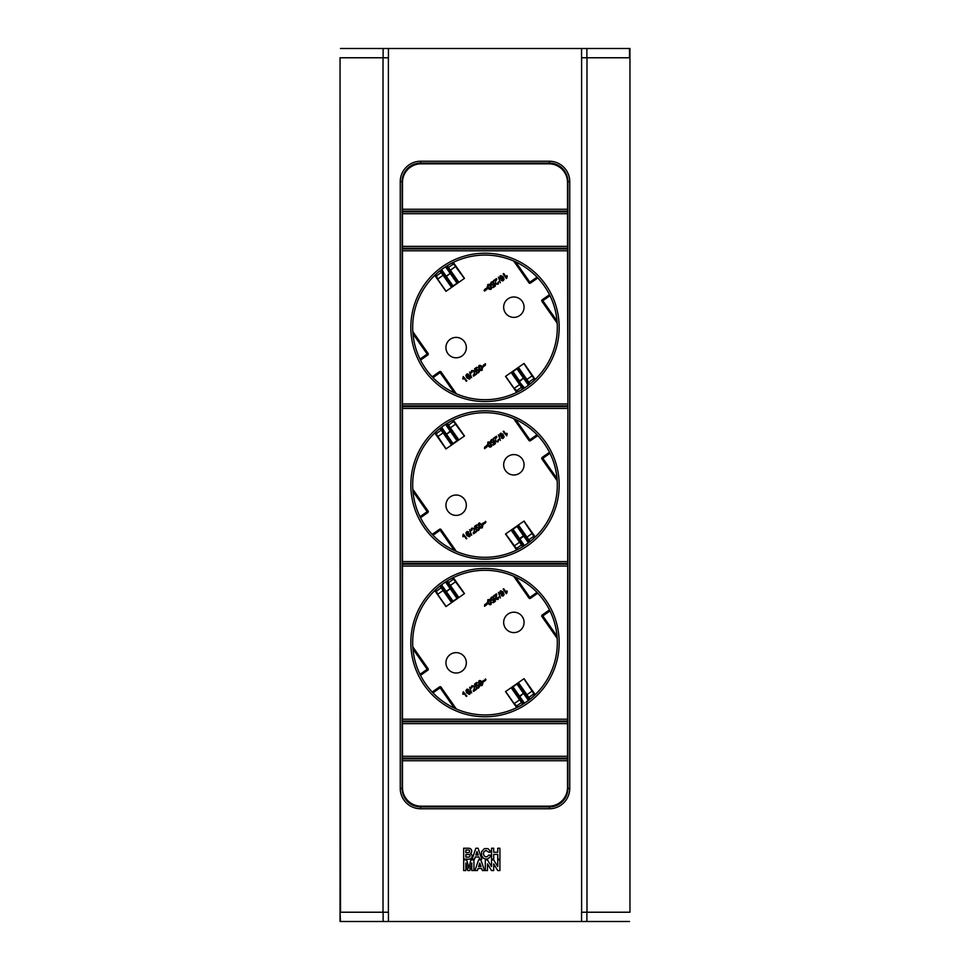 <?xml version="1.0" encoding="UTF-8"?>
<svg xmlns="http://www.w3.org/2000/svg" width="970" height="970" viewBox="0 0 970 970"><rect width="100%" height="100%" fill="white"/><g stroke="black" fill="none" stroke-linecap="round" stroke-linejoin="round"><path stroke-width="1.45" d="M567.886 406.563L567.511 723.644L402.489 723.644L402.113 721.789M567.886 564.176L402.113 564.176M567.886 721.049L402.489 721.049L402.489 721.789L567.886 721.789M402.113 248.211L402.489 248.95L567.511 248.95L567.511 248.211L402.489 248.211L402.489 246.356L567.511 246.356L567.886 248.211M567.511 408.418L402.489 408.418L402.489 406.563L567.511 406.563L567.511 405.824L402.489 405.824L402.113 406.563M567.886 758.14L402.489 758.14L402.489 756.285L567.511 756.285L567.511 760.735L402.489 760.735L402.489 792.053L402.113 768.155M567.886 211.12L402.489 211.12L402.489 209.265L567.511 209.265L567.511 213.715L402.489 213.715L402.113 211.86M567.886 563.437L402.489 563.437L402.489 719.194L567.511 719.194M402.113 211.12L402.489 211.86L567.886 211.86M402.113 758.14L402.113 758.879M562.879 211.12L562.879 211.86M562.879 248.211L562.879 248.95M562.879 405.824L562.879 406.563M562.879 563.437L562.879 564.176M562.879 721.049L562.879 721.789M562.879 758.14L562.879 758.879M407.121 758.879L407.121 758.14L407.121 758.879M407.121 721.789L407.121 721.049L407.121 721.789M407.121 564.176L407.121 563.437L407.121 564.176M407.121 406.563L407.121 405.824L407.121 406.563M407.121 248.95L407.121 248.211L407.121 248.95M407.121 211.86L407.121 211.12L407.121 211.86M567.511 213.715L567.511 246.356M402.489 246.356L402.489 213.715M408.043 248.95L408.043 248.211M426.594 248.211L426.594 248.95M543.224 248.211L543.224 248.95M485.376 248.95L485.376 248.211M561.957 211.12L561.957 211.86M543.406 211.86L543.406 211.12M426.776 211.12L426.776 211.86M484.624 211.86L484.624 211.12M567.511 723.644L567.511 756.285M402.489 756.285L402.489 723.644M408.043 758.879L408.043 758.14M426.594 758.14L426.594 758.879M543.224 758.14L543.224 758.879M485.376 758.879L485.376 758.14M561.957 721.049L561.957 721.789M543.406 721.789L543.406 721.049M426.776 721.049L426.776 721.789M484.624 721.789L484.624 721.049M629.954 57.776L629.954 48.5L388.449 48.5L388.449 57.776L340.046 57.776L340.494 912.224L388.449 912.224L388.449 921.5L581.551 921.5L581.551 912.224L629.954 912.224L629.954 57.776L629.954 912.224M388.449 48.5L340.482 48.5M581.551 48.5L581.551 57.776L629.518 57.776L629.518 48.5M567.886 181.632L567.886 788.367A18.539 18.539 0 0 1 549.347 806.907L420.653 806.907A18.539 18.539 0 0 1 402.113 788.367L402.113 181.632A18.539 18.539 0 0 1 420.653 163.093L549.347 163.093A18.539 18.539 0 0 1 567.886 181.632L569.742 181.632A20.394 20.394 0 0 0 549.347 161.238L549.347 163.093M487.558 856.486L488.577 855.176L490.868 855.176L489.923 857.177L487.983 858.753L485.606 859.117L483.363 858.183L481.629 855.807L481.581 851.733L484.418 848.604L487.971 848.641L490.614 851.454L490.832 852.096L488.516 852.096L485.994 850.435L483.994 851.696L483.424 853.782L484.078 855.819L485.776 856.934L487.558 856.486M468.801 868.114L470.85 859.917L473.93 859.917L473.93 870.551L471.747 870.551L471.747 862.985L469.795 870.551L467.807 870.551L465.855 862.985L465.855 870.551L463.672 870.551L463.672 859.917L466.728 859.917L468.801 868.114M497.731 848.253L499.914 848.253L499.914 859.141L497.731 859.141L497.731 854.4L493.694 854.4L493.694 859.141L491.523 859.141L491.523 848.253L493.694 848.253L493.694 852.23L497.731 852.23L497.731 848.253M478.865 856.971L475.264 856.971L474.572 859.141L472.135 859.141L475.846 848.253L478.064 848.253L481.787 859.141L479.604 859.141L478.865 856.971M478.574 859.917L480.89 859.917L484.515 870.551L482.345 870.551L481.641 868.502L478.04 868.502L477.385 870.551L474.948 870.551L478.574 859.917M493.694 859.917L497.731 866.574L497.731 859.917L499.914 859.917L499.914 870.551L497.731 870.551L493.694 863.882L493.694 870.551L491.523 870.551L487.486 863.882L487.486 870.551L485.303 870.551L485.303 859.917L487.486 859.917L491.523 866.574L491.523 859.917L493.694 859.917M463.672 848.253L468.74 848.253A2.946 2.946 0 0 1 470.535 853.552A2.958 2.958 0 0 1 469.189 859.141L463.672 859.141L463.672 848.253M465.855 857.092L468.801 857.092A1.285 1.285 0 0 0 470.086 855.819A1.285 1.285 0 0 0 468.801 854.534L465.855 854.534L465.855 857.092M465.855 852.618L468.364 852.618A1.285 1.285 0 0 0 469.638 851.333A1.285 1.285 0 0 0 468.364 850.047L465.855 850.047L465.855 852.618M479.774 863.021L478.646 866.574L480.987 866.574L479.774 863.021M475.87 855.043L478.21 855.043L476.997 851.49L475.87 855.043M543.503 758.14L543.503 758.879M561.86 758.879L561.86 758.14M426.958 758.879L426.958 758.14M484.624 758.14L484.624 758.879M402.489 760.735L402.489 758.879L567.886 758.879M567.886 768.155L567.511 787.616A18.539 18.539 0 0 1 548.971 806.167L421.029 806.167A18.539 18.539 0 0 1 402.489 787.616M567.511 760.735L567.511 787.616M426.497 211.86L426.497 211.12M408.14 211.12L408.14 211.86M543.042 211.12L543.042 211.86M485.376 211.86L485.376 211.12M567.886 201.845L567.511 177.946L567.511 209.265M402.113 201.845L402.489 182.384A18.539 18.539 0 0 1 421.029 163.833L548.971 163.833A18.539 18.539 0 0 1 567.511 182.384M402.489 209.265L402.489 182.384M388.449 921.5L340.046 921.5L340.046 912.224L340.482 921.5M581.551 921.5L629.518 921.5M426.776 248.211L426.776 248.95M484.624 248.95L484.624 248.211M453.293 262.385L464.484 278.366L445.957 291.339L434.766 275.359M456.337 393.784L441.059 371.959A1.115 1.115 0 0 0 439.507 371.692L454.348 392.886L456.337 393.784A72.313 72.313 0 0 0 516.707 392.377L505.515 376.408L524.042 363.423L535.234 379.403A72.313 72.313 0 0 0 557.192 323.155L557.107 321.882M550.002 295.68A72.313 72.313 0 0 1 557.035 320.985L542.194 299.791L549.493 294.674L550.002 295.68L541.915 301.343L557.192 323.155M528.941 282.803A1.115 1.115 0 0 0 530.493 283.082L529.85 282.173L528.941 282.803L513.663 260.991L514.827 261.512M428.085 353.432L419.998 359.094L420.507 360.1L427.806 354.984A1.115 1.115 0 0 0 428.085 353.432L412.808 331.619L412.893 332.892M420.507 360.1A72.313 72.313 0 0 0 432.208 376.809L432.984 377.621L441.059 371.959M454.348 392.886A72.313 72.313 0 0 1 432.984 377.621M485 399.701A72.313 72.313 0 0 1 422.374 291.23A72.313 72.313 0 0 1 547.626 291.23A72.313 72.313 0 0 1 485 399.701M567.886 248.95L567.511 250.806L402.489 250.806L402.113 248.95M543.406 248.95L543.406 248.211M561.957 248.211L561.957 248.95M483.157 365.363L485.461 363.726L485.315 365.338L482.999 366.975L485.315 365.338M462.763 378.603L463.284 376.542L462.763 378.603L463.151 379.149L463.708 378.009M466.764 377.742L465.903 375.475L466.764 377.742L469.31 379.124M468.728 374.323L466.691 374.153L465.903 375.475L467.419 373.85M468.255 374.82L467.71 374.481L468.777 374.384M469.516 375.645L470.232 376.287L467.855 375.754L467.164 377.136L467.855 375.754L467.164 377.136L466.606 375.111L467.188 376.796M469.892 378.846L470.535 376.918M471.468 370.879L471.117 372.322M474.488 372.213L474.184 373.62L474.197 370.782L471.893 370.516L474.451 371.328M473.311 375.754L473.239 375.014M473.651 371.231L472.147 371.025M471.917 372.456L472.208 370.976M477.167 373.038L476.294 372.468L478.646 372.71L479.459 371.328L479.059 369.994L476.609 369.509L475.955 370.407L476.609 369.509L479.059 369.994L479.459 371.328L477.822 373.062M476.876 370.067L478.501 370.467L478.319 372.262L476.9 372.068M476.803 370.116L476.294 371.134L476.803 370.116M478.392 367.642L478.95 365.569L479.095 368.939L480.841 370.479L482.211 370.225L480.841 370.479L478.549 368.042M480.853 365.581L482.066 366.854L478.95 365.569L479.968 365.266M482.211 370.225L482.066 366.854L482.648 367.872M486.491 288.793L484.685 289.424L487.001 287.799L486.843 289.412L484.539 291.048L485.679 289.824M506.716 278.232L507.237 276.159L506.352 278.487L503.151 273.904L503.709 273.516L506.207 277.08L506.849 275.625L506.279 276.802M502.581 276.244L503.236 277.032L500.108 275.929L501.15 275.577M501.272 280.439L503.309 280.621L504.097 279.287L503.236 277.032L504.097 279.287L502.581 280.924M503.394 279.651L502.836 277.638L503.394 279.651L502.29 280.281M502.387 278.814L501.684 279.251M500.484 279.13L499.465 277.856M495.561 282.27L495.803 283.992L498.107 284.258L498.665 281.906L498.107 284.258L495.718 283.858M495.815 281.154L496.082 279.663L495.815 281.154M496.688 279.008L496.749 279.809M496.349 283.531L497.852 283.749M498.083 282.318L497.792 283.786M492.833 281.736L493.706 282.306L491.353 282.052L490.541 283.446L490.941 284.768L493.39 285.253L494.045 284.368L493.39 285.253L490.941 284.768L490.541 283.446L492.178 281.7M493.124 284.695L491.499 284.307L491.681 282.512L493.099 282.706M493.196 284.659L493.706 283.628L493.196 284.659M487.68 284.634L489.159 284.295L491.499 286.853M491.754 287.835L491.475 288.793M489.147 289.181L487.934 287.908L491.05 289.205L490.032 289.509M491.05 289.205L490.905 285.835L489.159 284.295L487.789 284.549L487.934 287.908L487.195 286.502M513.857 296.978A10.197 10.197 0 0 1 522.697 312.279A10.197 10.197 0 0 1 505.03 312.279A10.197 10.197 0 0 1 513.857 296.978M456.142 337.39A10.197 10.197 0 0 1 464.969 352.692A10.197 10.197 0 0 1 447.303 352.692A10.197 10.197 0 0 1 456.142 337.39M530.493 283.082L537.792 277.966M549.493 294.674L542.194 299.791A1.115 1.115 0 0 0 541.915 301.343M439.507 371.692L432.208 376.809M412.965 333.777L427.806 354.984M567.511 250.806L567.886 405.824M402.489 250.806L402.489 403.969L567.511 403.969M402.113 405.824L402.489 403.969M482.551 366.345L482.999 366.975M484.964 364.72L484.321 364.95M463.793 377.694L466.291 381.258L466.849 380.858L463.284 376.542M466.606 375.111L467.71 374.481M469.625 372.007L471.614 377.645L469.625 372.007M473.518 376.19L476.525 374.08L476.149 373.547L473.918 375.111L474.184 373.62M471.335 372.868L471.953 372.516M475.955 370.407L475.336 369.012L477.155 367.739L476.779 367.206L474.524 368.782L475.712 371.437L476.294 371.134M486.843 289.412L487.449 288.429M484.078 290.382L484.539 291.048M500.108 275.929L499.768 278.487L502.145 279.02L502.836 277.638M500.374 282.767L498.386 277.129L500.374 282.767M496.482 278.572L493.475 280.682L493.851 281.227L496.082 279.663M498.665 281.906L498.046 282.258M494.045 284.368L494.664 285.762L492.845 287.035L493.221 287.569L495.476 285.98L494.288 283.337L493.706 283.628M485.376 405.824L485.376 406.563M543.224 406.563L543.224 405.824M467.867 377.948L468.086 376.324L469.674 376.724L469.553 378.397L467.867 377.948M479.665 368.539L479.265 366.042L481.484 367.266L481.884 369.764L479.665 368.539M502.133 276.826L501.914 278.438L500.326 278.05L500.447 276.377L502.133 276.826L500.447 276.377M490.335 286.235L490.735 288.733L488.516 287.508L488.116 285.01L490.335 286.235M469.553 378.397L469.674 376.724M481.484 367.266L480.587 366.211M500.326 278.05L501.914 278.438M488.516 287.508L489.413 288.563M489.05 284.938L488.237 284.938M426.594 405.824L426.594 406.563M408.043 406.563L408.043 405.824M426.776 405.824L426.776 406.563M484.624 406.563L484.624 405.824M523.897 521.145L534.749 537.477M464.339 436.088L452.699 420.301M446.103 448.855L435.251 432.523M505.661 533.912L517.301 549.699M440.538 427.964L451.535 443.678L450.929 444.102L439.956 428.425M529.462 542.036L518.465 526.322L519.071 525.898L530.044 541.575M524.467 545.601L519.52 538.52L518.538 539.356L512.378 530.578L511.772 531.002L522.757 546.68M534.458 537.756L532.384 533.27L526.916 537.101M528.747 539.72L530.166 541.478M522.624 546.765L521.46 544.825M533.561 536.495L528.941 539.72M447.376 423.235L448.54 425.175M450.383 427.794L455.851 423.975L452.335 420.483M435.542 432.244L437.615 436.73L443.084 432.899M448.601 424.993L453.232 421.756M436.439 433.505L441.059 430.28L439.834 428.522M445.533 424.399L450.48 431.48L451.462 430.644L457.622 439.422L458.228 438.998L447.243 423.32M521.399 545.007L516.767 548.244L517.665 549.517M519.617 542.206L514.149 546.025L516.767 548.244M456.337 551.396L441.059 529.571A1.115 1.115 0 0 0 439.507 529.305L454.348 550.499L456.337 551.396A72.313 72.313 0 0 0 516.707 550.002L505.515 534.021L524.042 521.048L535.234 537.016A72.313 72.313 0 0 0 557.192 480.768L557.107 479.495M453.293 419.998L464.484 435.979L445.957 448.952L434.766 432.984M550.002 453.293A72.313 72.313 0 0 1 557.035 478.61L542.194 457.403A1.115 1.115 0 0 0 541.915 458.955L550.002 453.293L549.493 452.287L542.194 457.403M528.941 440.428L513.663 418.603L515.652 419.501L529.85 439.786L537.016 434.766L537.792 435.578L530.493 440.695L529.85 439.786L528.941 440.428A1.115 1.115 0 0 0 530.493 440.695M514.827 419.125L515.64 419.501M428.085 511.044L427.176 511.687L427.806 512.596L420.507 517.713L427.806 512.596A1.115 1.115 0 0 0 428.085 511.044L412.808 489.232L412.893 490.505M454.348 550.499A72.313 72.313 0 0 1 432.984 535.234L432.208 534.421A72.313 72.313 0 0 1 420.507 517.713L419.998 516.707L427.176 511.687L412.965 491.39M485 557.313A72.313 72.313 0 0 1 422.374 448.843A72.313 72.313 0 0 1 547.626 448.843A72.313 72.313 0 0 1 485 557.313M543.406 406.563L543.406 405.824M561.957 405.824L561.957 406.563M484.964 522.333L485.461 521.339L485.921 522.005L485.315 522.963L482.999 524.588L483.157 522.975L484.321 522.563M463.32 536.483L463.721 535.586M462.763 536.216L463.284 534.155L463.151 536.762M466.934 535.598L469.31 536.737M468.728 531.948L466.691 531.766L465.903 533.1L466.764 535.355L465.903 533.1L467.419 531.463M468.255 532.433L467.71 532.093L468.777 531.996M467.734 533.464L467.164 534.749L466.606 532.736L467.164 534.749L468.316 533.136M470.05 533.67L470.535 534.531M471.468 528.492L471.117 529.947M474.488 529.814L474.184 531.233L474.197 528.395L471.893 528.129L474.451 528.953M473.311 533.379L473.239 532.627M473.651 528.844L472.147 528.638M471.917 530.069L472.208 528.601M477.167 530.651L476.294 530.081L478.646 530.323L479.459 528.941L479.059 527.619L476.609 527.134L475.955 528.019L476.609 527.134L479.059 527.619L479.459 528.941L477.822 530.687M478.319 529.875L478.501 528.08L478.319 529.875L476.9 529.681M476.876 527.68L478.465 528.019M482.805 525.885L482.211 527.838L480.841 528.092L478.501 525.534M478.246 524.54L478.452 523.691M478.719 523.363L479.677 522.891M481.726 524.018L482.72 525.631M484.539 448.661L484.685 447.037L487.001 445.412L486.843 447.024L484.539 448.661L485.679 447.437M506.679 433.517L506.279 434.414M507.237 433.784L506.716 435.845L506.849 433.238M502.581 433.857L503.236 434.645L500.108 433.541L501.15 433.202M501.272 438.052L503.309 438.234L504.097 436.9L503.236 434.645L504.097 436.9L502.581 438.537M501.745 437.567L502.29 437.906L501.223 438.003M502.836 435.251L502.145 436.633L502.836 435.251L503.394 437.264L502.812 435.591M499.95 436.33L499.465 435.469M495.561 439.895L495.803 441.605L498.107 441.871L498.665 439.519L498.107 441.871L495.718 441.483M496.688 436.621L496.761 437.373M496.349 441.156L497.852 441.362M498.083 439.931L497.792 441.399M492.833 439.349L493.706 439.919L491.353 439.677L490.541 441.059L490.941 442.381L493.39 442.866L494.045 441.98L493.39 442.866L490.941 442.381L490.541 441.059L492.178 439.313M491.681 440.125L491.499 441.92L491.681 440.125L493.099 440.319M493.124 442.32L491.535 441.98M493.196 442.271L493.706 441.241L493.196 442.271M489.147 446.794L487.934 445.521L491.05 446.818L490.905 443.448L489.159 441.908L487.789 442.162L489.159 441.908L491.657 444.89M491.754 445.448L491.475 446.406M491.05 446.818L490.032 447.121M487.789 442.162L487.934 445.521L487.352 444.515M513.857 454.59A10.197 10.197 0 0 1 522.697 469.892A10.197 10.197 0 0 1 505.03 469.892A10.197 10.197 0 0 1 513.857 454.59M456.142 495.015A10.197 10.197 0 0 1 464.969 510.305A10.197 10.197 0 0 1 447.303 510.305A10.197 10.197 0 0 1 456.142 495.015M541.915 458.955L557.192 480.768M432.984 535.234L441.059 529.571M439.507 529.305L432.208 534.421M402.489 408.418L402.489 561.582L567.511 561.582M402.113 563.437L402.489 561.582M483.509 523.594L485.315 522.963M483.157 522.975L482.551 523.958M463.793 535.307L466.291 538.871L466.849 538.483L463.284 534.155M466.606 532.736L467.71 532.093M469.892 536.458L470.232 533.9L467.855 533.367M469.625 529.62L471.614 535.258L469.625 529.62M473.518 533.803L476.525 531.705L476.149 531.16L473.918 532.724L474.184 531.233M471.335 530.481L471.953 530.129M475.955 528.019L475.336 526.625L477.155 525.352L476.779 524.818L474.524 526.407L475.712 529.05L476.803 527.728M479.095 526.552L480.841 528.092L482.211 527.838L482.066 524.479L478.95 523.182L479.095 526.552M486.491 446.406L484.685 447.037M486.843 447.024L487.449 446.042M506.207 434.693L503.709 431.129L503.151 431.517L506.716 435.845M503.394 437.264L502.29 437.906M500.108 433.541L499.768 436.1L502.145 436.633M500.374 440.38L498.386 434.742L500.374 440.38M496.482 436.197L493.475 438.294L493.851 438.84L496.082 437.276L495.815 438.767M498.665 439.519L498.046 439.871M494.045 441.98L494.664 443.375L492.845 444.648L493.221 445.181L495.476 443.593L494.288 440.95L493.706 441.241M485.376 563.437L485.376 564.176M543.224 564.176L543.224 563.437M467.867 535.561L468.086 533.949L469.674 534.337L469.553 536.01L467.867 535.561L469.553 536.01M479.665 526.152L479.265 523.654L481.484 524.879L481.884 527.377L479.665 526.152M502.133 434.439L501.914 436.051L500.326 435.663L500.447 433.99L502.133 434.439L500.447 433.99M490.335 443.848L490.735 446.345L488.516 445.121L488.116 442.623L490.335 443.848M469.674 534.337L468.086 533.949M481.484 524.879L480.587 523.824M500.326 435.663L501.914 436.051M488.516 445.121L489.413 446.176M426.594 563.437L426.594 564.176M408.043 564.176L408.043 563.437M426.776 563.437L426.776 564.176M484.624 564.176L484.624 563.437M453.293 577.623L464.484 593.591L445.957 606.577L434.766 590.597M456.337 709.009L441.059 687.196A1.115 1.115 0 0 0 439.507 686.918L454.348 708.112L456.337 709.009A72.313 72.313 0 0 0 516.707 707.615L505.515 691.634L524.042 678.66L535.234 694.641A72.313 72.313 0 0 0 557.192 638.381L557.107 637.108M550.002 610.906A72.313 72.313 0 0 1 557.035 636.223L542.194 615.016L549.493 609.9L550.002 610.906L541.915 616.568L557.192 638.381M528.941 598.041L513.663 576.216L515.652 577.114L529.85 597.399L537.016 592.379L537.792 593.191L530.493 598.308L529.85 597.399L528.941 598.041A1.115 1.115 0 0 0 530.493 598.308M514.827 576.738L515.64 577.114M428.085 668.657L419.998 674.32L420.507 675.326L427.806 670.209A1.115 1.115 0 0 0 428.085 668.657L412.808 646.844L412.893 648.118M420.507 675.326A72.313 72.313 0 0 0 432.208 692.034L432.984 692.847L441.059 687.196M454.348 708.112A72.313 72.313 0 0 1 432.984 692.847M485 714.926A72.313 72.313 0 0 1 422.374 606.456A72.313 72.313 0 0 1 547.626 606.456A72.313 72.313 0 0 1 485 714.926M543.406 564.176L543.406 563.437M561.957 563.437L561.957 564.176M485.921 679.618L482.999 682.201L485.315 680.576L485.921 679.618L485.461 678.952L484.964 679.946M483.157 680.588L482.551 681.57L484.321 680.176M462.763 693.841L463.284 691.768L462.763 693.841L463.151 694.374L463.708 693.235M466.764 692.968L465.903 690.713L466.764 692.968L469.31 694.35M468.728 689.561L466.691 689.379L465.903 690.713L467.419 689.076M469.516 690.87L470.232 691.513L467.855 690.979L467.164 692.362L467.855 690.979L467.164 692.362L466.606 690.349L467.188 692.022M469.892 694.071L470.535 692.144M471.468 686.105L471.117 687.56M474.488 687.427L474.184 688.845L474.197 686.008L471.893 685.741L474.451 686.566M473.311 690.992L473.251 690.191M473.651 686.469L472.147 686.251M471.917 687.681L472.208 686.214M477.167 688.263L476.294 687.694L478.646 687.948L479.459 686.554L479.059 685.232L476.609 684.747L475.955 685.632L476.609 684.747L479.059 685.232L479.459 686.554L477.822 688.3M476.876 685.305L478.501 685.693L478.319 687.487L476.9 687.293M476.803 685.341L476.294 686.372L476.803 685.341M482.805 683.498L482.211 685.451L480.841 685.705L478.549 683.268M478.392 682.868L478.95 680.794L479.968 680.491M480.853 680.819L482.72 683.244M484.539 606.274L484.685 604.662L487.001 603.025L486.843 604.637L484.539 606.274L485.679 605.05M506.716 593.458L507.237 591.397L506.352 593.713L503.151 589.142L503.709 588.741L506.207 592.306L506.849 590.851L506.279 592.027M502.581 591.47L503.236 592.258L500.108 591.154L501.15 590.815M501.272 595.677L503.309 595.847L504.097 594.525L503.236 592.258L504.097 594.525L502.581 596.15M501.745 595.18L502.29 595.519L501.223 595.616M502.836 592.864L502.145 594.246L502.836 592.864L503.394 594.889L502.812 593.203M499.95 593.943L499.465 593.082M495.512 597.787L495.815 596.38L495.803 599.217L498.107 599.484L498.665 597.132L498.107 599.484L495.803 599.217L495.488 598.247M496.688 594.246L496.749 595.095M496.494 596.308L496.385 598.829L496.494 596.308M496.349 598.769L497.852 598.975M498.083 597.544L497.792 599.024M492.833 596.962L493.706 597.532L491.353 597.29L490.541 598.672L490.941 600.006L493.39 600.491L494.045 599.593L493.39 600.491L490.941 600.006L490.541 598.672L492.178 596.938M491.681 597.738L491.499 599.533L491.681 597.738L493.099 597.932M493.124 599.933L491.535 599.593M493.196 599.884L493.706 598.866L493.196 599.884M491.172 604.334L490.905 601.06L489.159 599.521L487.789 599.775L489.159 599.521L491.657 602.503M489.147 604.419L487.934 603.146L491.05 604.431L490.032 604.734M487.789 599.775L487.934 603.146L487.352 602.127M513.857 612.203A10.197 10.197 0 0 1 522.697 627.505A10.197 10.197 0 0 1 505.03 627.505A10.197 10.197 0 0 1 513.857 612.203M456.142 652.628A10.197 10.197 0 0 1 464.969 667.918A10.197 10.197 0 0 1 447.303 667.918A10.197 10.197 0 0 1 456.142 652.628M549.493 609.9L542.194 615.016A1.115 1.115 0 0 0 541.915 616.568M439.507 686.918L432.208 692.034M412.965 649.015L427.806 670.209M402.113 721.049L402.489 719.194M482.551 681.57L482.999 682.201M463.793 692.919L466.291 696.484L466.849 696.096L463.284 691.768M466.606 690.349L467.71 689.718M469.625 687.233L471.614 692.871L469.625 687.233M473.518 691.428L476.525 689.318L476.149 688.773L473.918 690.337L474.184 688.845M471.335 688.094L471.953 687.742M475.955 685.632L475.336 684.238L477.155 682.965L476.779 682.431L474.524 684.02L475.712 686.663L476.294 686.372M479.095 684.165L480.841 685.705L482.211 685.451L482.066 682.092L478.95 680.794L479.095 684.165M486.491 604.019L484.685 604.662M486.843 604.637L487.449 603.655M503.394 594.889L502.29 595.519M500.108 591.154L499.768 593.713L502.145 594.246M500.374 597.993L498.386 592.355L500.374 597.993M496.482 593.81L493.475 595.919L493.851 596.453L496.082 594.889L495.815 596.38M498.665 597.132L498.046 597.484M494.045 599.593L494.664 600.988L492.845 602.261L493.221 602.794L495.476 601.218L494.288 598.563L493.706 598.866M543.224 721.789L543.224 721.049M567.511 566.031L402.489 566.031M485.376 721.049L485.376 721.789M426.594 721.049L426.594 721.789M408.043 721.789L408.043 721.049M467.867 693.174L468.086 691.561L469.674 691.949L469.553 693.623L467.867 693.174L469.553 693.623L469.674 691.949M479.665 683.765L479.265 681.267L481.484 682.492L481.884 684.99L479.665 683.765M502.133 592.052L501.914 593.676L500.326 593.276L500.447 591.603L502.133 592.052L500.447 591.603M490.335 601.461L490.735 603.958L488.516 602.734L488.116 600.236L490.335 601.461M481.884 684.99L480.587 681.437M500.326 593.276L501.914 593.676M488.516 602.734L489.413 603.789M523.897 363.532L534.749 379.864M464.339 278.475L452.699 262.676M534.458 380.143L532.384 375.657L526.916 379.476M533.561 378.87L528.941 382.107L530.166 383.865M530.044 383.962L519.071 368.285L516.986 368.83L523.485 378.118L524.042 377.803L517.725 368.77M522.757 389.067L511.772 373.389L512.378 372.953L518.538 381.743L517.932 382.168M522.624 389.152L521.46 387.212M521.399 387.394L516.767 390.631L517.665 391.904M516.767 390.631L514.149 388.412L517.301 392.086M450.383 270.181L455.851 266.35L452.335 262.87M447.376 265.622L448.601 267.38L453.232 264.143M447.243 265.707L458.228 281.385L457.622 281.809L446.612 266.095M439.956 270.812L450.929 286.489L453.014 285.932L441.556 269.575M441.253 272.667L439.834 270.909M435.542 274.619L436.439 275.892L441.059 272.655M436.439 275.892L437.615 279.117L435.251 274.91M519.617 384.581L514.149 388.412L505.661 376.299M446.103 291.23L437.615 279.117L443.084 275.286M523.897 678.77L534.749 695.09M464.339 593.701L452.699 577.914M534.458 695.381L532.384 690.882L526.916 694.714M533.561 694.108L528.941 697.345L530.166 699.091M530.044 699.188L519.071 683.51L516.986 684.068L523.485 693.356L524.042 693.041L517.725 683.995M522.757 704.293L511.772 688.615L512.378 688.191L518.538 696.969L517.932 697.394M522.624 704.378L521.46 702.438M521.399 702.62L516.767 705.857L517.665 707.13M516.767 705.857L514.149 703.65L517.301 707.324M450.383 585.419L455.851 581.588L452.335 578.096M447.376 580.848L448.601 582.606L453.232 579.369M447.243 580.933L458.228 596.611L457.622 597.047L446.612 581.321M439.956 586.038L450.929 601.715L453.014 601.17L441.556 584.801M441.253 587.893L439.834 586.135M435.542 589.857L436.439 591.13L441.059 587.893M436.439 591.13L437.615 594.343L435.251 590.136M519.617 699.819L514.149 703.65L505.661 691.525M446.103 606.468L437.615 594.343L443.084 590.524M563.449 758.879L563.449 758.14M563.449 721.789L563.449 721.049M563.449 564.176L563.449 563.437M563.449 406.563L563.449 405.824M563.449 248.95L563.449 248.211M563.449 211.86L563.449 211.12M406.551 211.12L406.551 211.86M406.551 248.211L406.551 248.95M406.551 405.824L406.551 406.563M406.551 563.437L406.551 564.176M406.551 721.049L406.551 721.789M406.551 758.14L406.551 758.879M383.126 48.5L383.126 57.776M586.874 48.5L586.874 57.776M383.017 57.776L383.017 912.224M586.983 912.224L586.983 57.776M388.388 912.224L388.388 57.776M581.612 57.776L581.612 912.224M549.347 161.238L420.653 161.238A20.394 20.394 0 0 0 400.258 181.632L400.258 788.367A20.394 20.394 0 0 0 420.653 808.762L420.653 806.907M420.653 808.762L549.347 808.762A20.394 20.394 0 0 0 569.742 788.367L567.886 788.367M549.347 806.907L549.347 808.762M400.258 788.367L402.113 788.367M400.258 181.632L402.113 181.632M420.653 161.238L420.653 163.093M569.742 788.367L569.742 181.632M383.126 921.5L383.126 912.224M586.874 921.5L586.874 912.224M537.016 277.153L529.85 282.173L515.652 261.888M485 401.556A74.169 74.169 0 0 0 549.238 290.297A74.169 74.169 0 0 0 420.762 290.297A74.169 74.169 0 0 0 485 401.556M441.047 427.576L445.642 434.148L446.212 433.832L441.556 427.188M444.478 434.887L446.515 434.269L450.674 430.632L446.067 424.06M444.781 435.324L445.957 434.584L452.275 443.617L453.014 443.557L446.515 434.269L450.48 431.48L456.991 440.768L453.014 443.557M457.622 439.422L457.306 440.101L446.612 423.708M512.378 530.578L513.009 529.232L519.52 538.52L524.042 535.416L517.725 526.383L516.986 526.443L523.788 536.167L519.326 539.368L523.933 545.94M512.693 529.899L523.388 546.292M528.953 542.424L524.358 535.852L523.788 536.167L528.444 542.812M517.932 539.781L518.538 539.356L518.235 540.217M525.522 535.113L524.042 535.416L525.219 534.676M452.068 430.219L451.462 430.644L451.765 429.783M485 559.169A74.169 74.169 0 0 0 549.238 447.91A74.169 74.169 0 0 0 420.762 447.91A74.169 74.169 0 0 0 485 559.169M485 716.781A74.169 74.169 0 0 0 549.238 605.535A74.169 74.169 0 0 0 420.762 605.535A74.169 74.169 0 0 0 485 716.781M457.622 281.809L457.306 282.488L450.977 273.443L452.068 272.606M451.765 272.17L450.674 273.006L446.067 266.447M444.781 277.711L445.388 277.274L451.535 286.065M525.219 377.063L524.612 377.488L518.465 368.709M512.378 372.953L512.693 372.286L519.023 381.319L518.538 381.743L523.388 388.679M518.235 382.604L519.326 381.756L523.933 388.327M440.538 270.351L445.388 277.274L450.674 273.006L450.177 273.431L456.991 283.155L453.014 285.932M529.462 384.423L524.915 377.924L525.522 377.5M524.915 377.924L524.042 377.803L524.915 377.924M528.953 384.811L524.358 378.239L523.788 378.555L528.444 385.199M445.533 266.786L450.177 273.431L445.642 276.535L452.275 286.004M524.467 387.976L519.023 381.319L523.485 378.118L519.823 381.343L513.009 371.619L516.986 368.83M441.047 269.963L445.642 276.535L444.478 277.274M457.622 597.047L457.306 597.714L450.977 588.681L452.068 587.832M451.765 587.396L450.674 588.244L446.067 581.673M444.781 592.937L445.388 592.512L451.535 601.291M525.219 692.289L524.612 692.726L518.465 683.935M512.378 688.191L512.693 687.512L523.388 703.905M518.235 697.83L519.326 696.994L523.933 703.553M440.538 585.577L445.388 592.512L450.674 588.244L450.177 588.657L456.991 598.381L453.014 601.17M529.462 699.649L524.915 693.15L525.522 692.726M524.915 693.15L524.042 693.041L524.915 693.15M528.953 700.037L524.358 693.465L523.788 693.793L528.444 700.425M445.533 582.024L450.177 588.657L445.642 591.761L452.275 601.23M524.467 703.214L519.823 696.569L519.023 696.557L523.485 693.356L519.823 696.569L513.009 686.845L516.986 684.068M441.047 585.189L445.642 591.761L444.478 592.5M340.046 912.224L340.046 57.776M451.535 443.678L452.275 443.617M457.306 440.101L456.991 440.768M516.986 526.443L513.009 529.232M518.465 526.322L517.725 526.383M457.306 282.488L456.991 283.155M512.693 372.286L513.009 371.619M457.306 597.714L456.991 598.381M512.693 687.512L513.009 686.845"/></g></svg>
